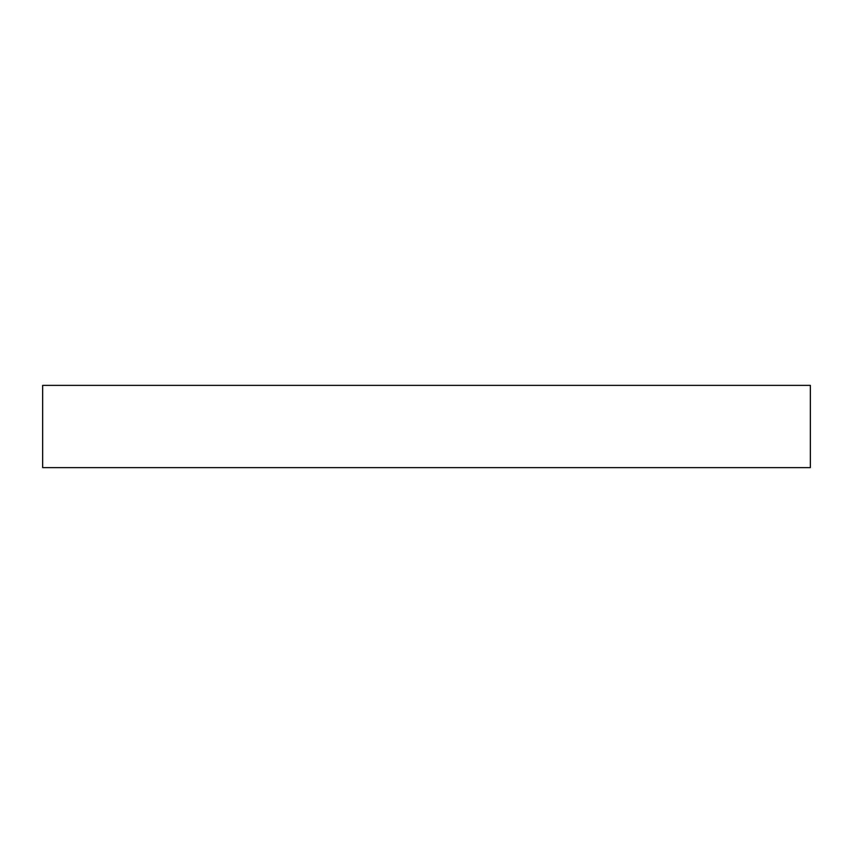 <?xml version="1.0" encoding="UTF-8"?>
<svg xmlns="http://www.w3.org/2000/svg" width="853" height="853" viewBox="0 0 853 853"><rect width="100%" height="100%" fill="white"/><g stroke="black" fill="none" stroke-linecap="round" stroke-linejoin="round"><path stroke-width="1.28" d="M810.35 385.375L42.65 385.375L42.65 467.625L810.35 467.625L810.35 385.375L810.35 467.625L42.65 467.625L42.65 385.375L810.35 385.375"/></g></svg>
